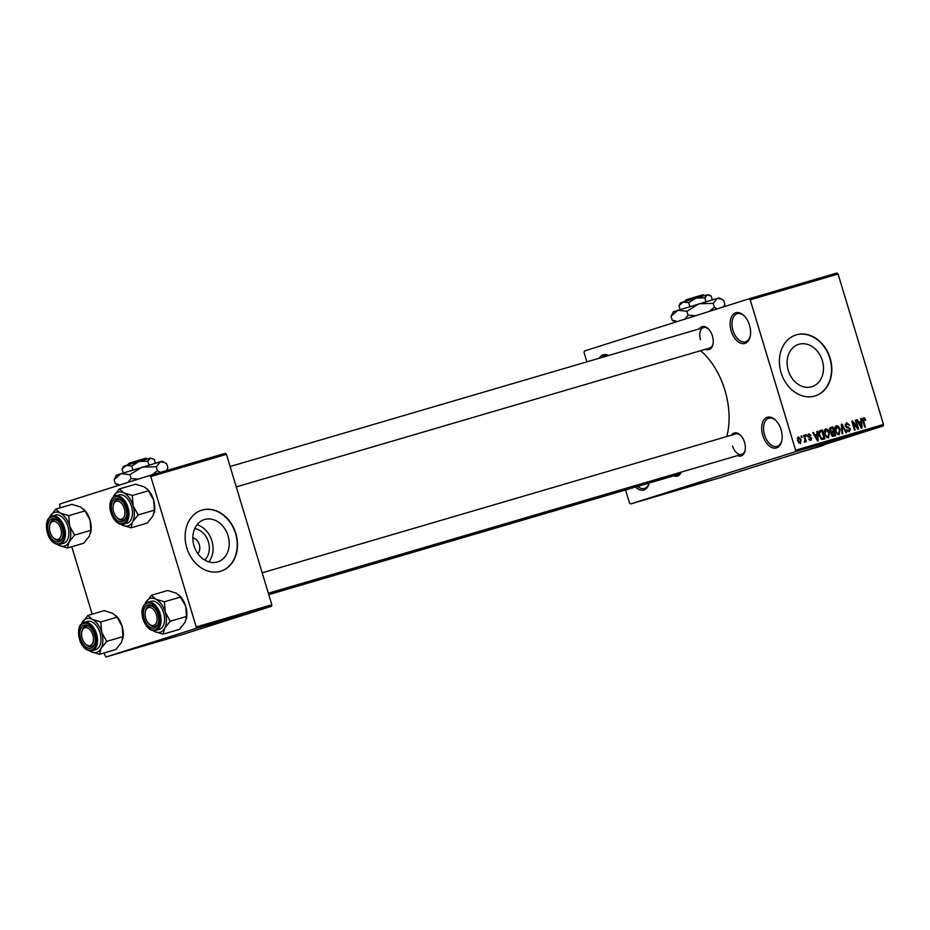 <?xml version="1.0" encoding="UTF-8"?>
<svg xmlns="http://www.w3.org/2000/svg" width="930" height="930" viewBox="0 0 930 930"><rect width="100%" height="100%" fill="white"/><g stroke="black" fill="none" stroke-linecap="round" stroke-linejoin="round"><path stroke-width="1.4" d="M749.51 325.175A15.984 9.591 73.7 0 1 750.243 336.183A15.984 9.591 73.7 0 1 741.384 343.391A15.984 9.591 73.7 0 1 731.213 330.975A15.984 9.591 73.7 0 1 732.863 314.735A15.984 9.591 73.7 0 1 744.302 315.921A15.984 9.591 73.7 0 1 749.51 325.175M744.651 316.293A14.648 8.789 -106.3 0 0 737.258 313.724A14.648 8.789 -106.3 0 0 733.003 330.441A14.648 8.789 -106.3 0 0 745.511 341.833A14.648 8.789 -106.3 0 0 750.336 335.672M649.14 483.042A15.984 9.591 73.7 0 1 635.562 487.018M637.666 486.402A14.648 8.789 -106.3 0 0 644.455 488.424A14.648 8.789 -106.3 0 0 649.082 483.054M781.072 429.707A15.984 9.591 73.7 0 1 781.805 440.704A15.984 9.591 73.7 0 1 772.946 447.923A15.984 9.591 73.7 0 1 762.774 435.507A15.984 9.591 73.7 0 1 764.413 419.267A15.984 9.591 73.7 0 1 775.864 420.441A15.984 9.591 73.7 0 1 781.072 429.707M776.213 420.825A14.648 8.789 -106.3 0 0 768.819 418.244A14.648 8.789 -106.3 0 0 764.565 434.961A14.648 8.789 -106.3 0 0 777.062 446.365A14.648 8.789 -106.3 0 0 781.898 440.204M194.73 528.612A17.682 14.136 -107.6 0 1 208.436 541.899A17.682 14.136 -107.6 0 1 204.705 560.069M197.869 553.664A9.323 7.452 72.4 0 0 199.311 544.643A9.323 7.452 72.4 0 0 192.835 537.784M193.998 545.747A22.18 17.74 72.4 0 0 217.725 561.894A22.18 17.74 72.4 0 0 228.048 535.761A22.18 17.74 72.4 0 0 204.309 519.603A22.18 17.74 72.4 0 0 193.998 545.747M208.832 561.894A22.18 17.74 72.4 0 0 211.889 540.888A22.18 17.74 72.4 0 0 197.055 524.741M186.802 547.851A31.957 25.552 72.4 0 0 220.991 571.125A31.957 25.552 72.4 0 0 235.848 533.46A31.957 25.552 72.4 0 0 201.659 510.198A31.957 25.552 72.4 0 0 186.802 547.851M220.84 571.171A31.957 25.552 72.4 0 0 235.546 533.553A31.957 25.552 72.4 0 0 201.508 510.245M822.329 360.538A22.18 17.74 -107.6 0 1 812.018 386.671A22.18 17.74 -107.6 0 1 788.28 370.524A22.18 17.74 -107.6 0 1 798.603 344.379A22.18 17.74 -107.6 0 1 822.329 360.538M781.084 372.628A31.957 25.552 72.4 0 0 815.273 395.889A31.957 25.552 72.4 0 0 830.141 358.236A31.957 25.552 72.4 0 0 795.952 334.963A31.957 25.552 72.4 0 0 781.084 372.628M815.122 395.936A31.957 25.552 72.4 0 0 829.827 358.329A31.957 25.552 72.4 0 0 795.789 335.021M681.12 472.138A11.985 7.196 73.7 0 1 673.948 475.765M268.782 594.619L678.133 474.533A10.649 6.394 -106.3 0 0 680.818 472.231M699.407 328.848A11.985 7.196 73.7 0 1 708.521 329.022A11.985 7.196 73.7 0 1 712.427 335.963A11.985 7.196 73.7 0 1 712.985 344.216A11.985 7.196 73.7 0 1 705.405 349.285M236.255 486.913L709.59 348.064A10.649 6.394 -106.3 0 0 713.077 343.705M731.503 435.159A11.985 7.196 73.7 0 1 740.617 435.333A11.985 7.196 73.7 0 1 744.523 442.273A11.985 7.196 73.7 0 1 745.081 450.527A11.985 7.196 73.7 0 1 737.502 455.595M732.596 446.086A10.649 6.394 -106.3 0 0 741.687 454.375A10.649 6.394 -106.3 0 0 745.174 450.015M700.569 350.703A61.252 36.77 73.7 0 1 724.9 390.251A61.252 36.77 73.7 0 1 726.725 436.554M749.057 298.786L836.942 273.002L838.081 274.036L750.208 299.809L749.057 298.786L584.435 351.005L584.063 352.517L586.876 361.851M645.769 499.352L641.909 500.538L645.571 499.468M651.047 497.806L645.908 499.41L651.047 497.806M667.717 492.923L661.544 494.853L667.717 492.923M661.532 494.83L662.567 494.493M678.296 489.819L672.506 491.61L678.296 489.819M688.735 486.75L681.353 489.052L688.735 486.75M702.603 482.682L693.838 485.39L702.603 482.682M711.566 480.066L710.927 480.24M795.243 451.748L630.621 503.967L718.506 478.183L883.128 425.963L795.243 451.748L795.615 450.236L883.5 424.452L883.128 425.963M708.056 481.089L700.743 483.356L708.056 481.089M691.095 486.088L691.967 485.867M684.84 487.913L683.817 488.192M674.157 491.052L673.134 491.331M664.206 493.946L656.894 496.225L664.206 493.946M652.907 497.271L652.139 497.504L652.907 497.271M648.442 498.573L647.687 498.817L648.442 498.573M642.316 500.375L641.549 500.619L642.316 500.375M625.553 489.959L629.471 502.932L630.621 503.967M801.067 436.147L801.718 435.949L802.102 437.228L801.451 437.414L801.067 436.147L801.718 435.949M805.531 434.833L806.182 434.647L806.566 435.914L805.915 436.112L805.531 434.833L806.182 434.647M816.831 431.52L817.517 431.322L818.226 440.82L817.551 441.018L812.774 432.706L813.459 432.508L814.82 435.007L817.075 434.345L816.831 431.52L817.517 431.322M827.944 429.66L829.514 432.531L828.409 437.96L824.526 434.112L824.201 430.718L825.654 428.8L827.944 429.66L826.991 429.962M838.628 426.521L840.197 429.393L839.092 434.822L835.21 430.974L834.884 427.579L836.337 425.673L838.628 426.521L837.674 426.824M846.544 422.673L849.602 425.057L846.8 423.743L845.94 425.649L850.532 428.811L849.415 431.799L846.66 429.707L849.137 430.741L847.521 431.253L849.09 430.764L849.392 428.125L846.928 427.695L845.289 425.859L846.544 422.673M860.68 418.651L861.366 418.454L862.075 427.963L861.389 428.16L856.623 419.849L857.309 419.651L858.669 422.15L860.924 421.488L860.68 418.651L861.366 418.454M750.208 299.809L795.615 450.236M838.081 274.036L883.5 424.452M864.656 418.047L865.702 420.081L865.086 420.395L863.738 418.767L863.238 419.651L865.353 426.998L864.702 427.184L862.877 421.127L863.447 417.721L864.656 418.047L862.563 418.709M855.228 420.255L855.879 420.058L858.576 428.986L857.879 429.195L852.984 422.836L855.135 429.997L854.484 430.183L851.799 421.267L852.496 421.058L857.39 427.393L855.228 420.255L855.879 420.058M841.359 424.324L841.999 424.138L846.614 432.497L845.94 432.694L842.034 425.266L842.685 433.647L842.01 433.845L841.359 424.324L841.999 424.138M830.746 427.44L832.931 426.8L835.628 435.717L833.606 436.31L831.141 434.589L831.281 432.52L829.734 430.59L830.827 427.416M820.341 430.485L822.248 429.927L824.945 438.855L822.05 439.518L819.249 435.717C818.307 433.229 818.679 431.485 820.341 430.485M808.74 433.764L810.96 435.391L808.972 434.705L808.403 435.972L811.704 438.204L810.797 440.483L808.728 439.065L810.495 439.565L811.088 438.518L807.798 436.321L808.74 433.764M803.671 435.38L804.322 435.194L806.287 441.68L805.322 440.832L804.892 442.215L804.171 442.041L804.962 440.099L803.671 435.38M798.3 436.833L801.125 439.658L800.323 443.552L797.522 440.785L798.3 436.833M195.846 628.471L105.915 656.999L181.536 634.818L271.467 606.29L195.846 628.471L196.218 626.96L271.839 604.767L271.467 606.29M149.66 475.509L225.281 453.329L226.432 454.351L150.811 476.544L149.66 475.509L59.729 504.037L60.055 507.873M71.784 546.724L92.151 614.184M103.881 653.034L105.915 656.999M150.811 476.544L196.218 626.96M226.432 454.351L271.839 604.767M599.257 358.224A15.984 9.591 73.7 0 1 608.476 355.516M826.049 444.075A79.899 47.965 73.7 0 1 820.655 446.261L800.521 452.166M708.881 329.394A10.649 6.394 -106.3 0 0 703.592 327.616A10.649 6.394 -106.3 0 0 700.499 339.776M740.978 435.705A10.649 6.394 -106.3 0 0 735.688 433.926L262.202 572.822M607.662 355.76A14.648 8.789 -106.3 0 0 604.651 355.783A14.648 8.789 -106.3 0 0 602.105 357.387M865.051 420.29L865.702 420.081M862.517 419.151L863.738 418.767M862.575 419.86L863.238 419.651M858.53 422.243L861.413 427.149L861.017 422.592L859.204 423.127M856.635 419.86L857.309 419.651M858.053 422.336L858.669 422.15M858.088 422.383L860.924 421.488M852.333 423.045L852.984 422.836M851.799 421.278L852.496 421.058M856.669 427.626L857.39 427.393M848.951 425.266L849.602 425.057M845.172 424.254L846.8 423.743M845.289 425.859L845.94 425.649M849.892 429.021L850.532 428.811M841.429 425.452L842.034 425.266M839.546 429.602L840.197 429.393M838.779 433.787L839.534 429.567L836.663 426.707L835.872 430.811L836.756 432.752L838.779 433.787L837.14 434.31M836.047 432.973L836.756 432.752M835.221 431.02L835.872 430.811M834.966 427.254L836.663 426.707M830.374 427.602L832.931 426.8M829.944 427.94L830.188 428.765M831.141 431.915L831.443 432.938M832.257 435.624L832.466 436.31M834.663 434.868L833.861 432.206L832.641 432.555L831.746 434.252L834.663 434.868L831.78 435.775L833.536 435.194M831.106 434.461L831.746 434.252M831.036 433.148L832.641 432.555M833.547 431.16L832.606 428.033L831.222 428.428L830.385 430.392L832.257 431.532L833.547 431.16L830.571 432.101L832.257 431.532M829.734 430.59L830.385 430.392M829.537 429.079L831.222 428.428M828.863 432.729L829.514 432.531M828.095 436.914L828.851 432.706L825.968 429.846L825.189 433.95L826.073 435.879L828.095 436.914L826.456 437.437M825.363 436.1L826.073 435.879M824.538 434.147L825.189 433.95M824.282 430.381L825.968 429.846M819.83 430.695L822.248 429.927M819.284 431.148L819.504 431.904M821.574 438.762L821.794 439.46M823.98 437.995L821.911 431.16L820.702 431.52L819.504 433.287L819.9 435.542L821.853 438.437L823.98 437.995L820.981 438.948M820.958 438.925L822.829 438.332M820.795 438.762L821.853 438.437M819.26 435.752L819.9 435.542M818.807 433.508L819.504 433.287M814.68 435.112L817.563 440.006L817.168 435.461L815.366 435.984M812.785 432.717L813.459 432.508M814.203 435.205L814.82 435.007M814.238 435.252L817.075 434.345M810.297 435.6L810.96 435.391M807.659 435.124L808.972 434.705M807.763 436.17L808.403 435.972M807.961 436.763L808.751 436.507M811.053 438.402L811.704 438.204M809.216 439.96L810.495 439.565M803.671 435.391L804.322 435.194M804.578 441.041L805.322 440.832M800.474 439.867L801.125 439.658M800.067 442.622L800.474 439.855L798.556 437.763L798.149 440.541L800.067 442.622L798.731 443.04M797.51 440.739L798.149 440.541M797.219 438.181L798.556 437.763M702.894 482.693L705.056 482.019L702.894 482.693M678.958 489.738L678.272 489.889M673.239 491.377L673.82 491.249M677.168 490.203L679.04 489.61L677.168 490.203M668.275 492.877L667.601 493.051M664.264 494.051L668.356 492.749L664.264 494.051M663.206 494.295L662.288 494.621M659.044 495.55L661.207 494.888L659.044 495.55M112.995 497.422A17.577 10.556 -106.3 0 1 113.658 496.039A17.577 10.556 73.7 0 1 118.005 492.191A17.577 10.556 73.7 0 1 123.713 492.842L119.307 488.971L112.96 497.457M115.529 498.736A11.985 7.196 73.7 0 1 121.946 501.096A11.985 7.196 73.7 0 1 126.41 516.29A11.985 7.196 73.7 0 1 122.458 521.683A11.985 7.196 73.7 0 1 112.135 512.384A11.985 7.196 73.7 0 1 115.529 498.736M123.097 520.114A10.649 6.394 -106.3 0 0 126.503 515.778A10.649 6.394 73.7 0 1 123.016 520.137A10.649 6.394 -106.3 0 0 123.097 520.114M113.228 505.478A9.323 5.592 -106.3 0 0 113.158 509.617A9.323 5.592 -106.3 0 0 116.703 517.301A9.323 5.592 -106.3 0 0 122.818 518.522A9.323 5.592 -106.3 0 0 124.829 510.803A9.323 5.592 -106.3 0 0 119.156 501.549A9.323 5.592 -106.3 0 0 113.228 505.478L113.425 504.513A10.649 6.394 73.7 0 1 117.017 499.689A10.649 6.394 73.7 0 1 122.307 501.468A10.649 6.394 -106.3 0 0 117.017 499.689A10.649 6.394 -106.3 0 0 116.936 499.712A10.649 6.394 -106.3 0 0 113.332 505.025M127.096 523.102A14.648 8.789 -106.3 0 0 127.201 523.067A14.648 8.789 -106.3 0 0 127.317 523.032A14.648 8.789 -106.3 0 0 131.49 506.443A14.648 8.789 -106.3 0 0 118.959 494.958A14.648 8.789 -106.3 0 0 118.854 494.993M147.3 489.075L153.578 499.829A17.577 10.556 73.7 0 0 147.847 489.645L144.15 486.855L135.571 484.204L119.307 488.971M132.293 495.492L123.713 492.842A17.577 10.556 73.7 0 1 133.141 505.827L132.293 495.492L148.556 490.726M138.163 514.918L133.141 505.827A17.577 10.556 73.7 0 1 132.513 521.986L138.163 514.918L154.427 510.151L152.95 515.987L147.3 523.055L131.037 527.822L132.513 521.986A17.577 10.556 73.7 0 1 122.458 525.183L131.037 527.822M154.252 512.581L154.392 511.93A17.577 10.556 73.7 0 0 153.578 499.829L154.427 510.151M120.784 524.195L122.458 525.183A17.577 10.556 73.7 0 1 120.853 524.206M117.041 517.638A10.649 6.394 -106.3 0 0 123.016 520.137A10.649 6.394 73.7 0 1 117.389 518.022L116.703 517.301M59.927 526.496A9.323 5.592 -106.3 0 0 54.091 521.3A9.323 5.592 -106.3 0 0 49.674 525.648A9.323 5.592 -106.3 0 0 50.941 534.25A9.323 5.592 -106.3 0 0 53.138 537.47A9.323 5.592 -106.3 0 0 60.287 537.505A9.323 5.592 -106.3 0 0 59.927 526.496M49.674 525.648L49.871 524.671A10.649 6.394 73.7 0 1 53.463 519.847A10.649 6.394 73.7 0 1 58.741 521.637A10.649 6.394 -106.3 0 0 53.463 519.847A10.649 6.394 -106.3 0 0 53.382 519.87A10.649 6.394 -106.3 0 0 49.778 525.183M53.475 537.796A10.649 6.394 -106.3 0 0 59.45 540.295A10.649 6.394 -106.3 0 0 59.532 540.272A10.649 6.394 -106.3 0 0 62.938 535.947A10.649 6.394 73.7 0 1 59.45 540.295A10.649 6.394 73.7 0 1 53.835 538.179L53.138 537.47M146.603 620.391A9.323 5.592 -106.3 0 0 148.8 623.612A9.323 5.592 -106.3 0 0 155.949 623.646A9.323 5.592 -106.3 0 0 155.577 612.649A9.323 5.592 -106.3 0 0 149.753 607.453A9.323 5.592 -106.3 0 0 145.324 611.801A9.323 5.592 -106.3 0 0 146.603 620.391M149.137 623.949A10.649 6.394 -106.3 0 0 155.112 626.448A10.649 6.394 -106.3 0 0 155.194 626.425A10.649 6.394 -106.3 0 0 158.6 622.089A10.649 6.394 73.7 0 1 155.112 626.448A10.649 6.394 73.7 0 1 149.486 624.332L148.8 623.612M145.324 611.801L145.522 610.824A10.649 6.394 73.7 0 1 149.114 606A10.649 6.394 73.7 0 1 154.403 607.778A10.649 6.394 -106.3 0 0 149.114 606A10.649 6.394 -106.3 0 0 149.032 606.023A10.649 6.394 -106.3 0 0 145.429 611.336M81.689 636.085A9.323 5.592 -106.3 0 0 85.234 643.781A9.323 5.592 -106.3 0 0 91.361 645.002A9.323 5.592 -106.3 0 0 93.372 637.283A9.323 5.592 -106.3 0 0 87.687 628.029A9.323 5.592 -106.3 0 0 81.77 631.958A9.323 5.592 -106.3 0 0 81.689 636.085M85.572 644.106A10.649 6.394 -106.3 0 0 91.559 646.606A10.649 6.394 -106.3 0 0 91.628 646.583A10.649 6.394 -106.3 0 0 95.034 642.258A10.649 6.394 73.7 0 1 91.559 646.606A10.649 6.394 73.7 0 1 85.932 644.49L85.234 643.781M81.77 631.958L81.968 630.982A10.649 6.394 73.7 0 1 85.56 626.157A10.649 6.394 73.7 0 1 90.838 627.948A10.649 6.394 -106.3 0 0 85.56 626.157A10.649 6.394 -106.3 0 0 85.479 626.192A10.649 6.394 -106.3 0 0 81.875 631.493M55.742 509.14L72.005 504.362L80.596 507.013L85.002 510.884L68.739 515.662L60.148 513.011L55.742 509.14L49.406 517.615M49.441 517.591A17.577 10.556 73.7 0 1 50.092 516.197A17.577 10.556 73.7 0 1 60.148 513.011A17.577 10.556 73.7 0 1 69.576 525.985A17.577 10.556 -106.3 0 1 68.948 542.144A17.577 10.556 73.7 0 1 64.6 546.003A17.577 10.556 73.7 0 1 58.892 545.34L67.472 547.991L68.948 542.144L74.598 535.087L69.576 525.985L68.739 515.662M58.904 541.841A11.985 7.196 73.7 0 1 48.581 532.553A11.985 7.196 73.7 0 1 51.975 518.905A11.985 7.196 73.7 0 1 58.392 521.253A11.985 7.196 73.7 0 1 62.845 536.447A11.985 7.196 73.7 0 1 58.904 541.841M63.531 543.26A14.648 8.789 -106.3 0 0 63.647 543.225A14.648 8.789 -106.3 0 0 63.752 543.201A14.648 8.789 -106.3 0 0 67.937 526.613A14.648 8.789 -106.3 0 0 55.405 515.115A14.648 8.789 -106.3 0 0 55.289 515.15M85.002 510.884L90.024 519.986L90.861 530.309L89.385 536.157L83.735 543.213L67.472 547.991M90.861 530.309L74.598 535.087M57.218 544.352L58.892 545.34A17.577 10.556 73.7 0 1 57.3 544.375M83.735 509.245L84.293 509.803A17.577 10.556 73.7 0 1 90.024 519.986A17.577 10.556 73.7 0 1 90.826 532.088L90.698 532.75M145.754 602.349A17.577 10.556 73.7 0 1 150.102 598.502A17.577 10.556 73.7 0 1 155.81 599.164L151.404 595.281L145.068 603.768A17.577 10.556 -106.3 0 1 145.754 602.349M147.626 605.046A11.985 7.196 73.7 0 1 154.043 607.406A11.985 7.196 73.7 0 1 158.507 622.6A11.985 7.196 73.7 0 1 154.554 627.994A11.985 7.196 73.7 0 1 144.231 618.694A11.985 7.196 73.7 0 1 147.626 605.046M159.193 629.412A14.648 8.789 -106.3 0 0 159.297 629.378A14.648 8.789 -106.3 0 0 159.414 629.343A14.648 8.789 -106.3 0 0 163.587 612.754A14.648 8.789 -106.3 0 0 151.055 601.268A14.648 8.789 -106.3 0 0 150.951 601.303M179.397 595.386L185.675 606.139A17.577 10.556 73.7 0 0 179.943 595.956L176.247 593.166L167.667 590.515L151.404 595.281M164.389 601.803L155.81 599.164A17.577 10.556 73.7 0 1 165.238 612.138L164.389 601.803L180.653 597.037M170.26 621.24L165.238 612.138A17.577 10.556 73.7 0 1 164.61 628.296L170.26 621.24L186.523 616.462L185.047 622.298L179.397 629.366L163.134 634.144L164.61 628.296A17.577 10.556 73.7 0 1 154.554 631.493L163.134 634.144M186.349 618.892L186.488 618.241A17.577 10.556 73.7 0 0 185.675 606.139L186.523 616.462M152.88 630.505L154.554 631.493A17.577 10.556 73.7 0 1 152.95 630.517M87.839 615.451L104.102 610.673L112.693 613.323L117.099 617.194L100.835 621.972L92.244 619.322L87.839 615.451L81.503 623.937M81.538 623.902A17.577 10.556 73.7 0 1 82.189 622.507A17.577 10.556 73.7 0 1 92.244 619.322A17.577 10.556 73.7 0 1 101.684 632.295A17.577 10.556 -106.3 0 1 101.045 648.466A17.577 10.556 73.7 0 1 96.697 652.314A17.577 10.556 73.7 0 1 90.989 651.651L99.568 654.302L101.045 648.466L106.694 641.398L101.684 632.295L100.835 621.972M91.001 648.152A11.985 7.196 73.7 0 1 80.678 638.863A11.985 7.196 73.7 0 1 84.072 625.216A11.985 7.196 73.7 0 1 90.489 627.564A11.985 7.196 73.7 0 1 94.941 642.758A11.985 7.196 73.7 0 1 91.001 648.152M95.627 649.57A14.648 8.789 -106.3 0 0 95.744 649.547A14.648 8.789 -106.3 0 0 95.848 649.512A14.648 8.789 -106.3 0 0 100.033 632.923A14.648 8.789 -106.3 0 0 87.501 621.426A14.648 8.789 -106.3 0 0 87.385 621.461M117.099 617.194L122.121 626.297L122.958 636.62L121.481 642.467L115.832 649.524L99.568 654.302M122.958 636.62L106.694 641.398M89.315 650.675L90.989 651.651A17.577 10.556 73.7 0 1 89.396 650.686M115.843 615.555L116.39 616.113A17.577 10.556 73.7 0 1 122.121 626.297A17.577 10.556 73.7 0 1 122.923 638.399L122.795 639.061M687.096 300.867L687.747 299.286L702.987 294.752L704.51 295.577M679.016 305.726L683.201 302.029L680.423 302.959L679.016 305.726L680.167 309.527M688.7 302.657L696.082 298.077L683.201 302.029L688.7 302.657L689.874 306.528M704.777 297.821L707.323 294.775L696.082 298.077L704.777 297.821L705.951 301.692M709.904 295.263L707.323 294.775L711.183 296.066L712.31 299.82M677.261 321.559L672.216 320.164L671.053 316.305L673.343 311.771L717.367 298.379L719.239 297.914L721.587 299.181M672.216 320.164L675.494 322.117M671.053 316.305L677.9 310.236L686.886 311.283L688.061 315.142L684.666 319.211M686.886 311.283L698.976 303.773L713.205 303.366L714.368 307.237L709.195 311.422M695.477 315.77L688.061 315.142M713.205 303.366L717.367 298.379L721.703 299.239L723.68 300.483L724.842 304.354L723.598 306.853M717.181 308.888L714.368 307.237M687.723 299.332L686.224 299.774L685.573 301.343M684.317 301.669L686.224 299.774M130.154 464.244L130.805 462.663L146.045 458.141L147.568 458.955M122.074 469.104L126.259 465.407L123.481 466.337L122.074 469.104L123.225 472.905M131.758 466.035L139.14 461.454L126.259 465.407L131.758 466.035L132.932 469.917M147.835 461.21L150.381 458.153L139.14 461.454L147.835 461.21L149.009 465.07M152.962 458.641L150.381 458.153L154.241 459.443L155.38 463.198M120.04 484.902L115.273 483.542L114.111 479.682L116.401 475.149L160.425 461.757L162.297 461.292L164.645 462.559M115.273 483.542L118.412 485.414M114.111 479.682L120.958 473.626L129.944 474.66L131.118 478.52L127.933 482.403M129.944 474.66L142.034 467.151L156.263 466.755L157.426 470.615L152.404 474.707M138.14 479.159L131.118 478.52M156.263 466.755L160.425 461.757L164.761 462.617L166.737 463.872L167.9 467.732L166.435 470.592M160.425 472.347L157.426 470.615M130.781 462.71L129.282 463.152L128.631 464.733M127.375 465.058L129.282 463.152M862.866 421.069L863.505 420.872M846.323 427.416L848.067 426.87M841.534 426.951L842.173 426.754M808.147 437.112L809.495 436.682M123.841 524.055A14.648 8.789 73.7 0 1 123.737 524.09C113.425 527.298 103.277 501.7 115.367 496.016L115.483 495.981A14.648 8.789 73.7 0 1 128.015 507.466A14.648 8.789 73.7 0 1 123.841 524.055M114.995 496.957A13.845 8.312 -106.3 0 0 111.065 512.721A13.845 8.312 -106.3 0 0 122.993 523.474A13.845 8.312 -106.3 0 0 126.922 507.699A13.845 8.312 -106.3 0 0 114.995 496.957M115.378 496.004A14.648 8.789 73.7 0 1 115.483 495.981L118.959 494.958M55.405 515.115L51.801 516.173A14.648 8.789 73.7 0 1 51.929 516.138A14.648 8.789 73.7 0 1 64.461 527.624A14.648 8.789 73.7 0 1 60.276 544.213A14.648 8.789 73.7 0 1 60.171 544.248L63.647 543.225M59.439 543.632A13.845 8.312 -106.3 0 0 63.356 527.856A13.845 8.312 -106.3 0 0 51.429 517.115A13.845 8.312 -106.3 0 0 47.511 532.89A13.845 8.312 -106.3 0 0 59.439 543.632M155.938 630.366A14.648 8.789 73.7 0 1 155.833 630.4C145.522 633.609 135.373 608.011 147.463 602.326A14.648 8.789 73.7 0 1 147.579 602.291A14.648 8.789 73.7 0 1 160.111 613.777A14.648 8.789 73.7 0 1 155.938 630.366M147.091 603.268A13.845 8.312 -106.3 0 0 143.162 619.043A13.845 8.312 -106.3 0 0 155.089 629.784A13.845 8.312 -106.3 0 0 159.018 614.009A13.845 8.312 -106.3 0 0 147.091 603.268M83.909 622.484A14.648 8.789 73.7 0 1 84.026 622.449A14.648 8.789 73.7 0 1 96.557 633.935A14.648 8.789 73.7 0 1 92.384 650.523A14.648 8.789 73.7 0 1 92.268 650.558L95.744 649.547M91.535 649.942A13.845 8.312 -106.3 0 0 95.453 634.167A13.845 8.312 -106.3 0 0 83.526 623.426A13.845 8.312 -106.3 0 0 79.608 639.201A13.845 8.312 -106.3 0 0 91.535 649.942M123.737 524.09L127.201 523.067M703.592 327.616L230.105 466.511M268.352 593.224L741.687 454.375M51.801 516.173C41.745 518.51 46.674 546.387 60.171 544.248M155.833 630.4L159.297 629.378M147.463 602.326L151.055 601.268M87.501 621.426L83.898 622.484C73.842 624.821 78.771 652.697 92.268 650.558M723.645 306.842L723.97 306.226M166.517 470.557L167.028 469.615"/></g></svg>
